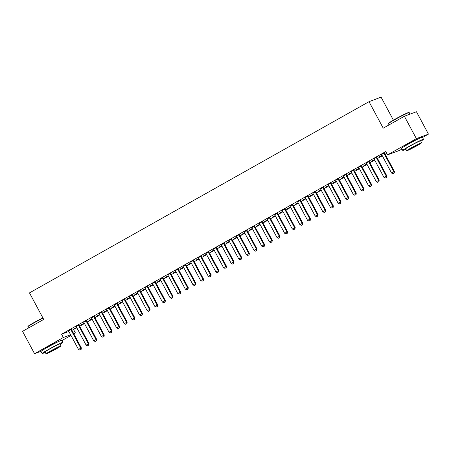 <?xml version="1.0" encoding="UTF-8"?>
<svg xmlns="http://www.w3.org/2000/svg" width="451" height="451" viewBox="0 0 451 451"><rect width="100%" height="100%" fill="white"/><g stroke="black" fill="none" stroke-linecap="round" stroke-linejoin="round"><path stroke-width="0.68" d="M44.722 348.927A7.346 0.389 -28.2 0 1 48.652 346.424A7.346 0.389 -28.2 0 1 57.66 341.988M405.325 145.82A7.346 0.389 -28.2 0 1 409.26 143.317A7.346 0.389 -28.2 0 1 418.263 138.88M71.912 330.295L76.85 327.838M79.68 326.242L84.484 323.536M87.319 321.941L92.122 319.235M94.952 317.639L99.756 314.933M102.591 313.338L107.394 310.632M110.23 309.036L115.033 306.33M117.863 304.735L122.666 302.029M125.502 300.434L130.305 297.728M133.135 296.132L137.944 293.426M140.774 291.831L145.577 289.125M148.413 287.529L153.216 284.823M156.046 283.228L160.855 280.522M163.685 278.927L168.488 276.221M171.324 274.625L176.127 271.919M178.957 270.324L183.76 267.618M186.596 266.022L191.399 263.316M194.234 261.727L199.038 259.021M201.868 257.425L206.671 254.719M209.506 253.124L214.31 250.418M217.14 248.822L221.948 246.116M224.778 244.521L229.582 241.815M232.417 240.22L237.22 237.514M240.05 235.918L244.859 233.212M247.689 231.617L252.492 228.911M255.328 227.315L260.131 224.609M262.961 223.014L267.764 220.308M270.6 218.712L275.403 216.006M278.233 214.411L283.042 211.705M285.872 210.11L290.675 207.404M293.511 205.808L298.314 203.102M301.144 201.507L305.953 198.801M308.783 197.205L313.586 194.499M316.422 192.904L321.225 190.198M324.055 188.603L328.858 185.897M331.694 184.301L336.497 181.595M339.332 180L344.136 177.294M346.966 175.698L351.769 172.992M354.604 171.397L359.408 168.691M362.238 167.095L367.046 164.389M369.876 162.794L374.68 160.088M377.515 158.493L382.318 155.787M385.148 154.191L386.755 153.289M73.626 329.653L75.402 332.968L73.823 333.858M70.987 335.454L61.922 340.561M393.413 120.146L381.072 97.128L369.014 101.661L29.484 292.896L43.702 319.421L22.55 331.333L34.552 353.714L63.343 337.5L70.621 334.766M369.014 101.661L383.232 128.18L404.389 116.268L416.448 111.741L428.45 134.122L422.531 137.454M402.01 149.01L399.659 150.335L387.595 154.862L416.386 138.649L428.45 134.122M84.303 323.198L81.366 324.697L84.241 323.079M79.077 324.912L76.101 326.592M99.575 314.595L96.638 316.095L99.513 314.477M94.349 316.314L91.373 317.989M114.847 305.992L111.916 307.492L114.785 305.874M109.621 307.712L106.65 309.386M130.125 297.389L127.188 298.889L130.057 297.271M124.899 299.109L121.922 300.783M145.397 288.787L142.46 290.286L145.335 288.668M140.171 290.506L137.194 292.18M160.669 280.184L157.737 281.683L160.607 280.065M155.443 281.903L152.472 283.578M175.941 271.581L173.009 273.08L175.879 271.463M170.72 273.3L167.744 274.975M191.218 262.978L188.281 264.478L191.151 262.86M185.992 264.698L183.016 266.372M206.49 254.375L203.553 255.875L206.428 254.257M201.264 256.095L198.288 257.769M221.762 245.772L218.831 247.272L221.7 245.654M216.536 247.492L213.565 249.166M237.034 237.17L234.103 238.669L236.972 237.051M231.814 238.889L228.837 240.563M252.312 228.567L249.375 230.066L252.25 228.448M247.086 230.286L244.109 231.961M267.584 219.964L264.647 221.464L267.522 219.846M262.358 221.683L259.381 223.358M282.856 211.361L279.924 212.861L282.794 211.243M277.63 213.081L274.659 214.755M298.134 202.758L295.196 204.258L298.066 202.64M292.908 204.478L289.931 206.152M313.406 194.155L310.468 195.655L313.344 194.037M308.18 195.875L305.203 197.549M328.678 185.553L325.74 187.052L328.616 185.434M323.452 187.272L320.475 188.946M343.95 176.95L341.018 178.449L343.887 176.831M338.724 178.669L335.753 180.344M359.227 168.347L356.29 169.847L359.159 168.229M354.001 170.066L351.025 171.741M374.499 159.744L371.562 161.244L374.437 159.626M369.273 161.464L366.297 163.138M384.545 152.861L381.574 154.535M387.595 154.862L385.819 151.547L61.561 334.18L68.84 331.451M376.912 157.162L373.935 158.837M382.132 155.443L379.201 156.942L382.07 155.33M361.634 165.765L358.663 167.439M366.86 164.046L363.929 165.545L366.798 163.927M346.362 174.368L343.386 176.042M351.588 172.648L348.651 174.148L351.526 172.53M331.09 182.971L328.114 184.645M336.316 181.251L333.379 182.751L336.254 181.133M315.818 191.574L312.842 193.248M321.039 189.854L318.107 191.354L320.977 189.736M300.541 200.176L297.57 201.851M305.767 198.457L302.835 199.956L305.705 198.339M285.269 208.779L282.292 210.454M290.495 207.06L287.558 208.559L290.433 206.941M269.997 217.382L267.02 219.056M275.223 215.663L272.286 217.162L275.155 215.544M254.725 225.985L251.748 227.659M259.945 224.265L257.014 225.765L259.883 224.147M239.447 234.588L236.471 236.262M244.673 232.868L241.742 234.368L244.611 232.75M224.175 243.19L221.199 244.865M229.401 241.471L226.464 242.971L229.339 241.353M208.903 251.793L205.927 253.468M214.129 250.074L211.192 251.573L214.062 249.955M193.626 260.396L190.655 262.07M198.852 258.677L195.92 260.176L198.79 258.558M178.354 268.999L175.377 270.673M183.58 267.28L180.642 268.779L183.518 267.161M163.082 277.602L160.105 279.276M168.308 275.882L165.37 277.382L168.246 275.764M147.81 286.205L144.833 287.879M153.03 284.485L150.098 285.985L152.968 284.367M132.532 294.807L129.561 296.482M137.758 293.088L134.826 294.588L137.696 292.97M117.26 303.41L114.283 305.085M122.486 301.691L119.549 303.19L122.424 301.572M101.988 312.013L99.011 313.687M107.214 310.294L104.277 311.793L107.146 310.175M86.716 320.616L83.739 322.29M91.936 318.896L89.005 320.396L91.874 318.778M71.438 329.213L68.467 330.893M76.664 327.499L73.733 328.999L76.602 327.381M73.688 333.61L75.402 332.968M41.204 351.216L34.552 353.714M404.389 116.268L416.386 138.649M61.561 334.18L63.343 337.5M392.979 173.731L394.225 173.049L392.979 173.731L391.586 173.071L381.805 154.834A0.941 0.874 -110.6 0 0 381.636 154.603L381.473 154.439M383.953 153.041L383.998 153.272A0.941 0.874 -110.6 0 0 384.1 153.543L393.875 171.78L394.462 171.56L394.225 173.049M384.517 152.726L384.585 153.052A0.941 0.874 -110.6 0 0 384.686 153.323L394.462 171.56M391.586 173.071L393.875 171.78L394.123 173.088M385.346 178.032L386.586 177.35L385.346 178.032L383.948 177.373L374.172 159.135A0.941 0.874 -110.6 0 0 373.997 158.904L373.84 158.741M376.314 157.343L376.365 157.574A0.941 0.874 -110.6 0 0 376.461 157.844L386.242 176.082L386.828 175.862L386.586 177.35M376.884 157.027L376.951 157.354A0.941 0.874 -110.6 0 0 377.047 157.625L386.828 175.862M383.948 177.373L386.242 176.082L386.49 177.39M377.707 182.334L378.947 181.652L377.707 182.334L376.309 181.674L366.533 163.437A0.941 0.874 -110.6 0 0 366.364 163.206L366.201 163.042M368.681 161.644L368.726 161.875A0.941 0.874 -110.6 0 0 368.822 162.146L378.603 180.383L379.19 180.163L378.947 181.652M369.245 161.328L369.313 161.655A0.941 0.874 -110.6 0 0 369.414 161.926L379.19 180.163M376.309 181.674L378.603 180.383L378.851 181.691M388.452 123.687L388.565 123.303A11.489 0.603 -28.2 0 1 394.715 119.402A11.489 0.603 -28.2 0 1 408.792 112.462L409.17 112.575A11.771 0.62 151.8 0 0 394.749 119.69A11.771 0.62 151.8 0 0 388.452 123.687A11.771 0.62 151.8 0 0 388.452 123.721L389.078 124.893M420.811 141.225A11.771 0.62 151.8 0 0 423.512 139.286A11.771 0.62 151.8 0 0 409.063 146.378A11.771 0.62 151.8 0 0 402.76 150.414A11.771 0.62 151.8 0 0 405.872 149.236M423.512 139.286L422.401 137.211A11.771 0.62 151.8 0 0 407.952 144.309A11.771 0.62 151.8 0 0 401.649 148.34L402.76 150.414M406.689 150.758L405.669 148.853A8.479 0.445 -28.2 0 1 410.201 145.949A8.479 0.445 -28.2 0 1 420.608 140.842L421.629 142.747A8.479 0.445 151.8 0 0 411.227 147.855A8.479 0.445 151.8 0 0 406.689 150.758A8.479 0.445 151.8 0 0 417.09 145.656A8.479 0.445 151.8 0 0 421.629 142.747M416.047 146.045A5.463 0.288 151.8 0 0 418.973 144.173A5.463 0.288 151.8 0 0 412.27 147.466A5.463 0.288 151.8 0 0 409.345 149.337A5.463 0.288 151.8 0 0 416.047 146.045M410.032 114.148L409.204 112.598A11.771 0.62 151.8 0 0 409.17 112.575M42.992 318.09A11.771 0.62 151.8 0 0 34.141 322.798A11.771 0.62 151.8 0 0 27.844 326.795L27.956 326.411A11.489 0.603 -28.2 0 1 34.107 322.51A11.489 0.603 -28.2 0 1 42.868 317.859M27.844 326.795A11.771 0.62 151.8 0 0 27.844 326.828L28.469 328.001M60.203 344.333A11.771 0.62 151.8 0 0 62.903 342.394A11.771 0.62 151.8 0 0 48.454 349.486A11.771 0.62 151.8 0 0 42.152 353.522A11.771 0.62 151.8 0 0 45.263 352.344M62.903 342.394L61.793 340.325A11.771 0.62 151.8 0 0 47.344 347.417A11.771 0.62 151.8 0 0 41.041 351.447L42.152 353.522M46.081 353.872L45.061 351.96A8.479 0.445 -28.2 0 1 49.593 349.057A8.479 0.445 -28.2 0 1 60 343.95L61.02 345.861A8.479 0.445 151.8 0 0 50.619 350.963A8.479 0.445 151.8 0 0 46.081 353.872A8.479 0.445 151.8 0 0 56.488 348.764A8.479 0.445 151.8 0 0 61.02 345.861M55.445 349.153A5.463 0.288 151.8 0 0 58.365 347.281A5.463 0.288 151.8 0 0 51.662 350.574A5.463 0.288 151.8 0 0 48.736 352.445A5.463 0.288 151.8 0 0 55.445 349.153M370.068 186.635L371.314 185.953L370.068 186.635L368.676 185.975L358.895 167.738A0.941 0.874 -110.6 0 0 358.725 167.507L358.562 167.344M361.042 165.945L361.088 166.177A0.941 0.874 -110.6 0 0 361.189 166.447L370.964 184.685L371.551 184.465L371.314 185.953M361.606 165.63L361.674 165.957A0.941 0.874 -110.6 0 0 361.775 166.227L371.551 184.465M368.676 185.975L370.964 184.685L371.218 185.992M362.435 190.936L363.675 190.254L362.435 190.936L361.037 190.277L351.261 172.04A0.941 0.874 -110.6 0 0 351.092 171.808L350.929 171.645M353.404 170.247L353.454 170.478A0.941 0.874 -110.6 0 0 353.55 170.749L363.331 188.986L363.918 188.766L363.675 190.254M353.973 169.931L354.041 170.258A0.941 0.874 -110.6 0 0 354.136 170.529L363.918 188.766M361.037 190.277L363.331 188.986L363.579 190.294M354.796 195.238L356.042 194.556L354.796 195.238L353.404 194.578L343.623 176.341A0.941 0.874 -110.6 0 0 343.453 176.11L343.29 175.946M345.77 174.548L345.816 174.779A0.941 0.874 -110.6 0 0 345.917 175.05L355.692 193.287L356.279 193.067L356.042 194.556M346.334 174.233L346.402 174.56A0.941 0.874 -110.6 0 0 346.503 174.83L356.279 193.067M353.404 194.578L355.692 193.287L355.94 194.595M347.157 199.539L348.403 198.857L347.157 199.539L345.765 198.88L335.989 180.642A0.941 0.874 -110.6 0 0 335.815 180.411L335.651 180.248M338.132 178.85L338.177 179.081A0.941 0.874 -110.6 0 0 338.278 179.351L348.054 197.589L348.64 197.369L348.403 198.857M338.695 178.534L338.769 178.861A0.941 0.874 -110.6 0 0 338.864 179.132L348.64 197.369M345.765 198.88L348.054 197.589L348.307 198.897M339.524 203.841L340.764 203.159L339.524 203.841L338.126 203.175L328.351 184.944A0.941 0.874 -110.6 0 0 328.181 184.713L328.018 184.549M330.493 183.151L330.544 183.382A0.941 0.874 -110.6 0 0 330.639 183.653L340.42 201.89L341.007 201.67L340.764 203.159M331.062 182.835L331.13 183.162A0.941 0.874 -110.6 0 0 331.226 183.433L341.007 201.67M338.126 203.175L340.42 201.89L340.668 203.198M331.885 208.142L333.131 207.46L331.885 208.142L330.493 207.477L320.712 189.245A0.941 0.874 -110.6 0 0 320.543 189.014L320.379 188.851M322.86 187.453L322.905 187.684A0.941 0.874 -110.6 0 0 323.006 187.954L332.782 206.192L333.368 205.972L333.131 207.46M323.423 187.137L323.491 187.464A0.941 0.874 -110.6 0 0 323.592 187.734L333.368 205.972M330.493 207.477L332.782 206.192L333.03 207.499M324.252 212.444L325.492 211.761L324.252 212.444L322.854 211.778L313.079 193.547A0.941 0.874 -110.6 0 0 312.904 193.316L312.746 193.152M315.221 191.754L315.272 191.985A0.941 0.874 -110.6 0 0 315.367 192.256L325.143 210.493L325.735 210.267L325.492 211.761M315.79 191.438L315.858 191.765A0.941 0.874 -110.6 0 0 315.954 192.036L325.735 210.267M322.854 211.778L325.143 210.493L325.397 211.801M316.613 216.745L317.854 216.063L316.613 216.745L315.215 216.08L305.44 197.848A0.941 0.874 -110.6 0 0 305.271 197.617L305.107 197.453M307.582 196.055L307.633 196.286A0.941 0.874 -110.6 0 0 307.729 196.557L317.51 214.794L318.096 214.569L317.854 216.063M308.151 195.74L308.219 196.067A0.941 0.874 -110.6 0 0 308.321 196.337L318.096 214.569M315.215 216.08L317.51 214.794L317.758 216.102M308.974 221.046L310.22 220.364L308.974 221.046L307.582 220.381L297.801 202.149A0.941 0.874 -110.6 0 0 297.632 201.918L297.468 201.755M299.949 200.357L299.994 200.588A0.941 0.874 -110.6 0 0 300.095 200.858L309.871 219.096L310.457 218.87L310.22 220.364M300.513 200.041L300.58 200.368A0.941 0.874 -110.6 0 0 300.682 200.639L310.457 218.87M307.582 220.381L309.871 219.096L310.119 220.404M301.341 225.348L302.582 224.666L301.341 225.348L299.943 224.683L290.168 206.451A0.941 0.874 -110.6 0 0 289.999 206.22L289.835 206.056M292.31 204.658L292.361 204.889A0.941 0.874 -110.6 0 0 292.457 205.16L302.238 223.397L302.824 223.172L302.582 224.666M292.879 204.342L292.947 204.669A0.941 0.874 -110.6 0 0 293.043 204.94L302.824 223.172M299.943 224.683L302.238 223.397L302.486 224.705M293.702 229.649L294.948 228.967L293.702 229.649L292.31 228.984L282.529 210.752A0.941 0.874 -110.6 0 0 282.36 210.521L282.196 210.358M284.677 208.96L284.722 209.191A0.941 0.874 -110.6 0 0 284.823 209.461L294.599 227.693L295.185 227.473L294.948 228.967M285.241 208.644L285.308 208.971A0.941 0.874 -110.6 0 0 285.41 209.241L295.185 227.473M292.31 228.984L294.599 227.693L294.847 229.007M286.064 233.951L287.31 233.268L286.064 233.951L284.671 233.285L274.896 215.054A0.941 0.874 -110.6 0 0 274.721 214.823L274.558 214.659M277.038 213.261L277.083 213.492A0.941 0.874 -110.6 0 0 277.185 213.763L286.96 231.994L287.546 231.775L287.31 233.268M277.602 212.945L277.669 213.272A0.941 0.874 -110.6 0 0 277.771 213.543L287.546 231.775M284.671 233.285L286.96 231.994L287.214 233.308M278.43 238.252L279.671 237.57L278.43 238.252L277.032 237.587L267.257 219.355A0.941 0.874 -110.6 0 0 267.088 219.124L266.924 218.96M269.399 217.562L269.45 217.794A0.941 0.874 -110.6 0 0 269.546 218.064L279.327 236.296L279.913 236.076L279.671 237.57M269.969 217.247L270.036 217.574A0.941 0.874 -110.6 0 0 270.132 217.844L279.913 236.076M277.032 237.587L279.327 236.296L279.575 237.609M270.792 242.553L272.038 241.871L270.792 242.553L269.399 241.888L259.618 223.657A0.941 0.874 -110.6 0 0 259.449 223.425L259.286 223.262M261.766 221.864L261.811 222.095A0.941 0.874 -110.6 0 0 261.913 222.366L271.688 240.597L272.274 240.377L272.038 241.871M262.33 221.548L262.397 221.875A0.941 0.874 -110.6 0 0 262.499 222.146L272.274 240.377M269.399 241.888L271.688 240.597L271.936 241.911M263.153 246.855L264.399 246.173L263.153 246.855L261.76 246.19L251.985 227.958A0.941 0.874 -110.6 0 0 251.81 227.727L251.647 227.563M254.127 226.165L254.172 226.396A0.941 0.874 -110.6 0 0 254.274 226.667L264.049 244.899L264.636 244.679L264.399 246.173M254.691 225.85L254.764 226.176A0.941 0.874 -110.6 0 0 254.86 226.447L264.636 244.679M261.76 246.19L264.049 244.899L264.303 246.212M255.52 251.156L256.76 250.474L255.52 251.156L254.122 250.491L244.346 232.259A0.941 0.874 -110.6 0 0 244.177 232.028L244.014 231.865M246.488 230.467L246.539 230.698A0.941 0.874 -110.6 0 0 246.635 230.968L256.416 249.2L257.002 248.98L256.76 250.474M247.058 230.151L247.125 230.478A0.941 0.874 -110.6 0 0 247.221 230.749L257.002 248.98M254.122 250.491L256.416 249.2L256.664 250.514M247.881 255.458L249.127 254.776L247.881 255.458L246.488 254.792L236.707 236.561A0.941 0.874 -110.6 0 0 236.538 236.33L236.375 236.166M238.855 234.768L238.9 234.999A0.941 0.874 -110.6 0 0 239.002 235.27L248.777 253.501L249.364 253.282L249.127 254.776M239.419 234.452L239.487 234.779A0.941 0.874 -110.6 0 0 239.588 235.05L249.364 253.282M246.488 254.792L248.777 253.501L249.025 254.809M240.248 259.759L241.488 259.077L240.248 259.759L238.85 259.094L229.074 240.862A0.941 0.874 -110.6 0 0 228.899 240.631L228.742 240.468M231.216 239.069L231.267 239.301A0.941 0.874 -110.6 0 0 231.363 239.571L241.138 257.803L241.73 257.583L241.488 259.077M231.786 238.754L231.853 239.081A0.941 0.874 -110.6 0 0 231.949 239.351L241.73 257.583M238.85 259.094L241.138 257.803L241.392 259.111M232.609 264.06L233.849 263.378L232.609 264.06L231.211 263.395L221.435 245.164A0.941 0.874 -110.6 0 0 221.266 244.932L221.103 244.769M223.578 243.371L223.628 243.602A0.941 0.874 -110.6 0 0 223.724 243.873L233.505 262.104L234.092 261.884L233.849 263.378M224.147 243.05L224.215 243.382A0.941 0.874 -110.6 0 0 224.316 243.653L234.092 261.884M231.211 263.395L233.505 262.104L233.753 263.412M224.97 268.362L226.216 267.68L224.97 268.362L223.578 267.697L213.797 249.465A0.941 0.874 -110.6 0 0 213.627 249.234L213.464 249.07M215.944 247.672L215.99 247.903A0.941 0.874 -110.6 0 0 216.091 248.174L225.866 266.406L226.453 266.186L226.216 267.68M216.508 247.351L216.576 247.684A0.941 0.874 -110.6 0 0 216.677 247.954L226.453 266.186M223.578 267.697L225.866 266.406L226.114 267.714M217.337 272.663L218.577 271.981L217.337 272.663L215.939 271.998L206.163 253.766A0.941 0.874 -110.6 0 0 205.994 253.535L205.831 253.372M208.306 251.974L208.356 252.205A0.941 0.874 -110.6 0 0 208.452 252.475L218.233 270.707L218.82 270.487L218.577 271.981M208.875 251.652L208.943 251.985A0.941 0.874 -110.6 0 0 209.038 252.256L218.82 270.487M215.939 271.998L218.233 270.707L218.481 272.015M209.698 276.965L210.944 276.283L209.698 276.965L208.306 276.3L198.525 258.068A0.941 0.874 -110.6 0 0 198.355 257.837L198.192 257.673M200.672 256.275L200.718 256.506A0.941 0.874 -110.6 0 0 200.819 256.777L210.594 275.009L211.181 274.789L210.944 276.283M201.236 255.954L201.304 256.286A0.941 0.874 -110.6 0 0 201.405 256.557L211.181 274.789M208.306 276.3L210.594 275.009L210.843 276.316M202.059 281.266L203.305 280.584L202.059 281.266L200.667 280.601L190.891 262.369A0.941 0.874 -110.6 0 0 190.717 262.138L190.553 261.975M193.034 260.577L193.079 260.808A0.941 0.874 -110.6 0 0 193.18 261.078L202.956 279.31L203.542 279.09L203.305 280.584M193.597 260.255L193.665 260.582A0.941 0.874 -110.6 0 0 193.767 260.858L203.542 279.09M200.667 280.601L202.956 279.31L203.209 280.618M194.426 285.568L195.666 284.885L194.426 285.568L193.028 284.902L183.253 266.671A0.941 0.874 -110.6 0 0 183.083 266.44L182.92 266.276M185.395 264.878L185.446 265.109A0.941 0.874 -110.6 0 0 185.541 265.38L195.322 283.611L195.909 283.391L195.666 284.885M185.964 264.557L186.032 264.884A0.941 0.874 -110.6 0 0 186.128 265.16L195.909 283.391M193.028 284.902L195.322 283.611L195.571 284.919M186.787 289.869L188.033 289.187L186.787 289.869L185.395 289.204L175.614 270.972A0.941 0.874 -110.6 0 0 175.445 270.741L175.281 270.577M177.762 269.179L177.807 269.41A0.941 0.874 -110.6 0 0 177.908 269.681L187.684 287.913L188.27 287.693L188.033 289.187M178.325 268.858L178.393 269.185A0.941 0.874 -110.6 0 0 178.495 269.461L188.27 287.693M185.395 289.204L187.684 287.913L187.932 289.221M179.148 294.17L180.394 293.488L179.148 294.17L177.756 293.505L167.981 275.273A0.941 0.874 -110.6 0 0 167.806 275.042L167.642 274.879M170.123 273.481L170.168 273.712A0.941 0.874 -110.6 0 0 170.269 273.982L180.045 292.214L180.631 291.994L180.394 293.488M170.687 273.159L170.76 273.486A0.941 0.874 -110.6 0 0 170.856 273.763L180.631 291.994M177.756 293.505L180.045 292.214L180.299 293.522M171.515 298.472L172.756 297.79L171.515 298.472L170.117 297.807L160.342 279.575A0.941 0.874 -110.6 0 0 160.173 279.344L160.009 279.175M162.484 277.782L162.535 278.013A0.941 0.874 -110.6 0 0 162.631 278.284L172.412 296.516L172.998 296.296L172.756 297.79M163.053 277.461L163.121 277.788A0.941 0.874 -110.6 0 0 163.217 278.064L172.998 296.296M170.117 297.807L172.412 296.516L172.66 297.823M163.876 302.773L165.122 302.091L163.876 302.773L162.484 302.108L152.703 283.876A0.941 0.874 -110.6 0 0 152.534 283.645L152.37 283.476M154.851 282.084L154.896 282.309A0.941 0.874 -110.6 0 0 154.997 282.585L164.773 300.817L165.359 300.597L165.122 302.091M155.415 281.762L155.482 282.089A0.941 0.874 -110.6 0 0 155.584 282.365L165.359 300.597M162.484 302.108L164.773 300.817L165.021 302.125M156.243 307.075L157.484 306.392L156.243 307.075L154.845 306.409L145.07 288.178A0.941 0.874 -110.6 0 0 144.895 287.947L144.737 287.777M147.212 286.385L147.263 286.611A0.941 0.874 -110.6 0 0 147.359 286.887L157.134 305.118L157.726 304.899L157.484 306.392M147.781 286.064L147.849 286.391A0.941 0.874 -110.6 0 0 147.945 286.667L157.726 304.899M154.845 306.409L157.134 305.118L157.388 306.426M148.605 311.376L149.845 310.694L148.605 311.376L147.206 310.711L137.431 292.473A0.941 0.874 -110.6 0 0 137.262 292.248L137.098 292.079M139.573 290.686L139.624 290.912A0.941 0.874 -110.6 0 0 139.72 291.188L149.501 309.42L150.087 309.2L149.845 310.694M140.143 290.365L140.21 290.692A0.941 0.874 -110.6 0 0 140.312 290.968L150.087 309.2M147.206 310.711L149.501 309.42L149.749 310.728M140.966 315.677L142.212 314.995L140.966 315.677L139.573 315.012L129.792 296.775A0.941 0.874 -110.6 0 0 129.623 296.549L129.46 296.38M131.94 294.988L131.985 295.213A0.941 0.874 -110.6 0 0 132.087 295.49L141.862 313.721L142.448 313.501L142.212 314.995M132.504 294.666L132.571 294.993A0.941 0.874 -110.6 0 0 132.673 295.27L142.448 313.501M139.573 315.012L141.862 313.721L142.11 315.029M133.333 319.979L134.573 319.297L133.333 319.979L131.934 319.314L122.159 301.076A0.941 0.874 -110.6 0 0 121.99 300.845L121.826 300.682M124.301 299.289L124.352 299.515A0.941 0.874 -110.6 0 0 124.448 299.791L134.229 318.023L134.815 317.803L134.573 319.297M124.871 298.968L124.938 299.295A0.941 0.874 -110.6 0 0 125.034 299.565L134.815 317.803M131.934 319.314L134.229 318.023L134.477 319.331M125.694 324.28L126.94 323.598L125.694 324.28L124.301 323.615L114.52 305.378A0.941 0.874 -110.6 0 0 114.351 305.147L114.188 304.983M116.668 303.591L116.713 303.816A0.941 0.874 -110.6 0 0 116.815 304.092L126.59 322.324L127.176 322.104L126.94 323.598M117.232 303.269L117.299 303.596A0.941 0.874 -110.6 0 0 117.401 303.867L127.176 322.104M124.301 323.615L126.59 322.324L126.838 323.632M118.055 328.582L119.301 327.9L118.055 328.582L116.662 327.916L106.887 309.679A0.941 0.874 -110.6 0 0 106.712 309.448L106.549 309.285M109.029 307.892L109.074 308.118A0.941 0.874 -110.6 0 0 109.176 308.394L118.951 326.625L119.538 326.406L119.301 327.9M109.593 307.571L109.666 307.898A0.941 0.874 -110.6 0 0 109.762 308.168L119.538 326.406M116.662 327.916L118.951 326.625L119.205 327.933M110.422 332.883L111.662 332.201L110.422 332.883L109.024 332.218L99.248 313.981A0.941 0.874 -110.6 0 0 99.079 313.749L98.916 313.586M101.39 312.193L101.441 312.419A0.941 0.874 -110.6 0 0 101.537 312.695L111.318 330.927L111.904 330.707L111.662 332.201M101.96 311.872L102.027 312.199A0.941 0.874 -110.6 0 0 102.123 312.47L111.904 330.707M109.024 332.218L111.318 330.927L111.566 332.235M102.783 337.185L104.029 336.502L102.783 337.185L101.39 336.519L91.609 318.282A0.941 0.874 -110.6 0 0 91.44 318.051L91.277 317.887M93.757 316.495L93.802 316.72A0.941 0.874 -110.6 0 0 93.904 316.997L103.679 335.228L104.266 335.008L104.029 336.502M94.321 316.174L94.389 316.501A0.941 0.874 -110.6 0 0 94.49 316.771L104.266 335.008M101.39 336.519L103.679 335.228L103.927 336.536M95.144 341.486L96.39 340.804L95.144 341.486L93.752 340.821L83.976 322.583A0.941 0.874 -110.6 0 0 83.801 322.352L83.644 322.189M86.118 320.796L86.169 321.022A0.941 0.874 -110.6 0 0 86.265 321.292L96.04 339.53L96.632 339.31L96.39 340.804M86.682 320.475L86.755 320.802A0.941 0.874 -110.6 0 0 86.851 321.073L96.632 339.31M93.752 340.821L96.04 339.53L96.294 340.838M87.511 345.787L88.751 345.105L87.511 345.787L86.113 345.122L76.337 326.885A0.941 0.874 -110.6 0 0 76.168 326.654L76.005 326.49M78.48 325.098L78.53 325.323A0.941 0.874 -110.6 0 0 78.626 325.594L88.407 343.831L88.994 343.611L88.751 345.105M79.049 324.776L79.117 325.103A0.941 0.874 -110.6 0 0 79.218 325.374L88.994 343.611M86.113 345.122L88.407 343.831L88.655 345.139M79.872 350.089L81.118 349.407L79.872 350.089L78.48 349.424L68.699 331.186A0.941 0.874 -110.6 0 0 68.529 330.955L68.366 330.792M70.846 329.399L70.892 329.625A0.941 0.874 -110.6 0 0 70.993 329.895L80.768 348.133L81.355 347.913L81.118 349.407M71.41 329.078L71.478 329.405A0.941 0.874 -110.6 0 0 71.579 329.675L81.355 347.913M78.48 349.424L80.768 348.133L81.017 349.44M384.1 153.543L384.686 153.323M383.998 153.272L384.585 153.052M376.461 157.844L377.047 157.625M376.365 157.574L376.951 157.354M368.822 162.146L369.414 161.926M368.726 161.875L369.313 161.655M361.189 166.447L361.775 166.227M361.088 166.177L361.674 165.957M353.55 170.749L354.136 170.529M353.454 170.478L354.041 170.258M345.917 175.05L346.503 174.83M345.816 174.779L346.402 174.56M338.278 179.351L338.864 179.132M338.177 179.081L338.769 178.861M330.639 183.653L331.226 183.433M330.544 183.382L331.13 183.162M323.006 187.954L323.592 187.734M322.905 187.684L323.491 187.464M315.367 192.256L315.954 192.036M315.272 191.985L315.858 191.765M307.729 196.557L308.321 196.337M307.633 196.286L308.219 196.067M300.095 200.858L300.682 200.639M299.994 200.588L300.58 200.368M292.457 205.16L293.043 204.94M292.361 204.889L292.947 204.669M284.823 209.461L285.41 209.241M284.722 209.191L285.308 208.971M277.185 213.763L277.771 213.543M277.083 213.492L277.669 213.272M269.546 218.064L270.132 217.844M269.45 217.794L270.036 217.574M261.913 222.366L262.499 222.146M261.811 222.095L262.397 221.875M254.274 226.667L254.86 226.447M254.172 226.396L254.764 226.176M246.635 230.968L247.221 230.749M246.539 230.698L247.125 230.478M239.002 235.27L239.588 235.05M238.9 234.999L239.487 234.779M231.363 239.571L231.949 239.351M231.267 239.301L231.853 239.081M223.724 243.873L224.316 243.653M223.628 243.602L224.215 243.382M216.091 248.174L216.677 247.954M215.99 247.903L216.576 247.684M208.452 252.475L209.038 252.256M208.356 252.205L208.943 251.985M200.819 256.777L201.405 256.557M200.718 256.506L201.304 256.286M193.18 261.078L193.767 260.858M193.079 260.808L193.665 260.582M185.541 265.38L186.128 265.16M185.446 265.109L186.032 264.884M177.908 269.681L178.495 269.461M177.807 269.41L178.393 269.185M170.269 273.982L170.856 273.763M170.168 273.712L170.76 273.486M162.631 278.284L163.217 278.064M162.535 278.013L163.121 277.788M154.997 282.585L155.584 282.365M154.896 282.309L155.482 282.089M147.359 286.887L147.945 286.667M147.263 286.611L147.849 286.391M139.72 291.188L140.312 290.968M139.624 290.912L140.21 290.692M132.087 295.49L132.673 295.27M131.985 295.213L132.571 294.993M124.448 299.791L125.034 299.565M124.352 299.515L124.938 299.295M116.815 304.092L117.401 303.867M116.713 303.816L117.299 303.596M109.176 308.394L109.762 308.168M109.074 308.118L109.666 307.898M101.537 312.695L102.123 312.47M101.441 312.419L102.027 312.199M93.904 316.997L94.49 316.771M93.802 316.72L94.389 316.501M86.265 321.292L86.851 321.073M86.169 321.022L86.755 320.802M78.626 325.594L79.218 325.374M78.53 325.323L79.117 325.103M70.993 329.895L71.579 329.675M70.892 329.625L71.478 329.405"/></g></svg>
